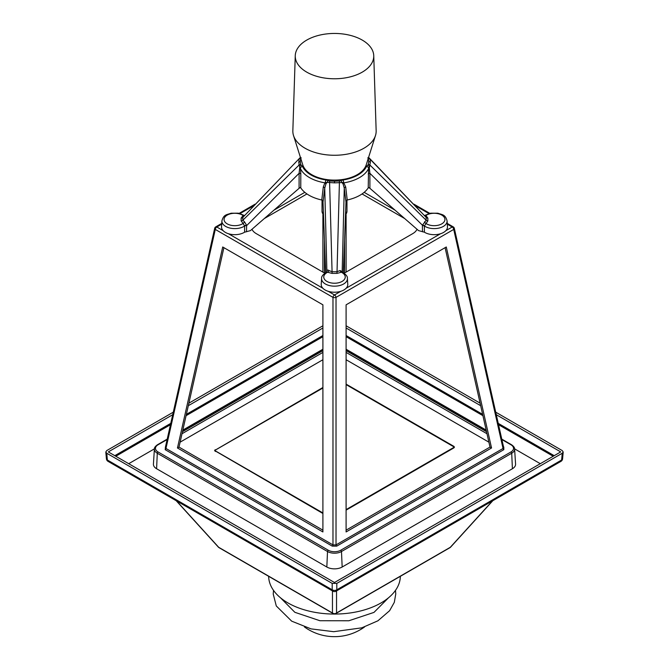 <?xml version="1.0" encoding="UTF-8"?>
<svg xmlns="http://www.w3.org/2000/svg" width="669" height="669" viewBox="0 0 669 669"><rect width="100%" height="100%" fill="white"/><g stroke="black" fill="none" stroke-linecap="round" stroke-linejoin="round"><path stroke-width="1" d="M346.099 384.608L453.59 446.675A1.087 0.627 180 0 1 453.908 447.118L453.908 447.879L454.443 447.16L453.908 446.374L346.099 384.131M453.908 447.879L346.099 510.121M322.901 513.483L214.557 450.521L322.901 387.502M180.112 442.167L322.901 359.73M346.099 359.73L488.888 442.167M453.908 447.118A1.087 0.627 180 0 1 453.59 447.561L346.099 509.619M322.901 512.956L215.451 450.923A1.087 0.627 180 0 1 215.134 450.48A1.087 0.627 180 0 1 215.451 450.036L322.901 388.003M322.901 214.624L322.901 272.107M322.901 304.821L322.901 531.947L177.461 447.979L222.718 246.986L322.901 304.821L322.901 350.615L182.47 431.689M221.698 224.174L216.806 227.008A2.166 1.254 -120 0 0 215.719 226.9A2.166 2.166 0 0 0 214.69 228.296A2.166 1.229 12.7 0 0 215.284 229.425L332.978 297.379A2.166 1.254 120 0 1 334.5 294.954A2.166 1.254 60 0 1 336.022 297.379A2.166 0.912 180 0 1 332.978 297.379L332.978 544.901L336.022 544.901L336.022 297.379L453.716 229.425A2.166 1.229 -12.7 0 0 454.31 228.296A2.166 2.166 0 0 0 453.281 226.9A2.166 1.254 -60 0 0 452.194 227.008A2.166 1.254 60 0 1 453.716 229.425L503.038 448.473L503.665 447.486L454.31 228.296M324.448 272.902L324.448 240.079M182.01 433.746L322.901 352.404M326.832 567.019A10.846 6.264 0 0 0 342.168 567.019L512.404 468.735A10.846 6.264 180 0 0 515.573 464.077L514.603 448.991C514.754 447.728 513.717 446.307 511.492 444.726A1.087 0.627 -60 0 0 510.949 444.776A8.789 5.076 0 0 1 510.949 451.96L340.713 550.244A8.789 5.076 180 0 1 328.287 550.244A1.087 0.627 120 0 0 327.517 551.524L326.832 567.019L156.596 468.735A10.846 6.264 180 0 1 153.427 464.077L154.397 448.991A9.876 5.703 0 0 0 157.282 453.239L327.517 551.524A9.876 5.703 180 0 0 341.483 551.524L342.168 567.019M214.69 228.296L165.335 447.486L165.962 448.473A1.087 0.627 -60 0 1 165.201 449.685L165.469 446.892M223.137 230.663L216.806 227.008A2.166 1.254 120 0 0 215.284 229.425L165.962 448.473L332.978 544.901A1.087 0.627 -60 0 1 332.217 546.113L165.201 449.685M177.461 447.979L179.008 447.084L223.906 247.672M344.075 273.111A16.265 9.391 0 0 0 345.998 272.166L412.714 233.648A16.265 9.391 180 0 0 417.004 229.258M395.028 210.15L364.179 192.338M273.972 210.15L304.821 192.338M324.925 273.111A16.265 9.391 0 0 1 323.002 272.166L256.286 233.648A16.265 9.391 180 0 1 251.996 229.258M264.288 218.571L306.946 193.943M404.712 218.571L362.054 193.943M322.901 530.166L179.008 447.084M346.099 304.821L446.282 246.986L491.539 447.979L346.099 531.947L346.099 304.821L346.099 350.615L486.53 431.689M346.099 530.166L489.992 447.084L491.539 447.979M489.992 447.084L445.094 247.672M486.99 433.746L346.099 352.404M344.552 272.902L344.552 240.079M346.099 214.624L346.099 272.107M503.799 447.051L503.799 449.685A1.087 0.627 60 0 1 503.038 448.473L336.022 544.901A1.087 0.627 60 0 0 336.783 546.113L332.217 546.113M540.293 463.701L514.595 448.857M154.405 448.857L128.707 463.701M562.244 453.239L336.8 583.401L336.8 589.807L561.634 460.004L562.244 453.239L563.198 452.01L562.244 450.58L495.712 412.171M346.099 325.786L480.099 403.156M106.756 453.239L107.366 460.004L332.2 589.807L332.2 583.401L106.756 453.239L105.802 452.01L106.756 450.58L173.288 412.171M188.901 403.156L322.901 325.786M332.2 583.401L336.8 583.401M346.099 328.002L480.676 405.698M496.289 414.713L560.714 451.909L334.5 582.507L108.286 451.909L172.711 414.713M188.323 405.698L322.901 328.002M268.662 576.318A65.838 38.008 0 0 0 334.5 614.058A65.838 38.008 0 0 0 400.338 576.318M332.46 590.928L332.46 612.98A3.253 1.882 120 0 0 332.869 613.389L219.098 547.702A3.253 3.253 0 0 1 218.32 547.066A3.253 1.505 -42.3 0 0 218.688 547.292L332.46 612.98A3.253 3.094 -0 0 0 336.54 612.98L450.312 547.292A3.253 1.505 42.3 0 0 450.68 547.066L492.827 500.688M333.363 591.312A3.253 1.882 -60 0 1 332.869 591.162A3.253 1.882 -60 0 1 332.2 589.807A3.253 2.066 0 0 0 336.8 589.807A3.253 1.882 -120 0 1 336.131 591.162A3.253 1.882 -120 0 1 335.637 591.312M107.366 460.004A3.253 1.873 174.8 0 1 106.421 458.834L106.421 458.834A3.253 3.253 0 0 0 108.035 461.351A3.253 1.882 120 0 1 107.366 460.004M563.198 452.01L562.579 458.834A3.253 1.873 -174.8 0 1 561.634 460.004A3.253 1.882 -120 0 1 560.965 461.351L336.131 591.162A3.253 3.253 0 0 1 332.869 591.162L108.035 461.351M244.595 232.193L244.62 226.005A12.912 7.451 180 0 1 230.111 228.096A12.912 7.451 180 0 1 221.916 220.879L221.539 226.724A13.288 7.668 0 0 0 229.76 234.1A13.288 7.668 0 0 0 244.595 232.193L250.44 230.613L299.085 188.315L300.373 187.487L300.766 187.864A36.059 20.814 180 0 0 321.772 199.998L322.425 200.223L323.01 202.13L325.678 272.618M343.322 272.618L345.99 202.13L346.575 200.223L347.228 199.998A36.059 20.814 0 0 0 368.234 187.864L368.56 168.103A2.166 1.714 -155.1 0 0 366.52 166.43A33.149 19.142 180 0 1 343.072 179.969L339.451 181.015L334.5 181.232L329.549 181.015L325.928 179.969A2.166 0.46 -81.2 0 0 325.385 182.503A2.166 0.937 -145.4 0 1 326.296 183.339L327.133 182.369L334.5 182.863L334.5 181.232M424.405 232.193L424.38 226.005A12.912 7.451 0 0 0 438.889 228.096A12.912 7.451 0 0 0 447.084 220.879L447.461 226.724A13.288 7.668 180 0 1 439.24 234.1A13.288 7.668 180 0 1 424.405 232.193L418.56 230.613L369.915 188.315L368.627 187.487L368.234 187.864M347.228 199.998L345.714 187.002A2.166 1.238 -7.1 0 0 344.267 188.098L342.168 271.974M345.99 202.13L344.267 188.098L343.088 184.008L341.867 182.369A2.166 1.07 -113.7 0 0 340.755 180.689M347.771 284.275A13.288 7.668 180 0 1 334.5 292.228A13.288 7.668 180 0 1 321.229 284.275L321.597 278.438A12.912 7.451 0 0 0 334.5 286.165A12.912 7.451 0 0 0 347.403 278.438L347.771 284.275M329.549 181.015L332.075 271.739L328.947 270.56A2.166 1.221 118.6 0 1 327.643 272.258A10.746 6.205 0 0 0 326.673 281.281A10.746 6.205 0 0 0 342.327 281.281A10.746 6.205 0 0 0 341.357 272.258L336.984 273.378L332.016 273.378L327.643 272.258L326.138 272.852M332.016 273.378L332.075 271.739L336.925 271.739L340.053 270.56A2.166 1.221 61.4 0 0 341.357 272.258L342.863 272.852M347.403 278.438C347.696 276.581 346.057 274.491 342.478 272.166L342.11 271.949M340.053 270.56L342.118 271.589A2.166 1.455 171.3 0 0 342.102 271.823M299.085 188.315L299.11 173.304L299.67 167.969L300.44 168.103L299.762 166.564A2.166 1.413 -52.8 0 1 301.226 165.092L302.48 166.43A33.149 19.142 0 0 0 325.928 179.969M369.915 188.315L369.89 173.304L369.33 167.969L368.56 168.103L369.238 166.564A2.166 1.413 -127.2 0 0 367.774 165.092L366.52 166.43M345.714 187.002L343.615 182.503L334.5 182.863M342.704 183.339A2.166 0.937 -34.6 0 1 343.615 182.503A2.166 0.46 -98.8 0 0 343.072 179.969M447.084 220.879C445.253 214.214 442.234 214.883 437.886 213.219L430.652 213.185L424.84 215.401L425.91 215.518L427.851 218.044A2.166 1.773 -3.5 0 1 426.161 217.417L370.016 159.147L370.392 162.141L369.33 167.969M339.451 181.015L336.984 273.378M370.392 162.141L368.703 161.48L368.335 164.34A2.166 1.748 -165.5 0 1 370.016 165.151L426.161 220.218L426.161 217.417L369.238 158.06A2.166 1.413 127.2 0 0 369.087 157.917L369.087 157.917A2.166 1.413 127.2 0 0 368.477 157.717M422.482 231.809L422.398 225.654A2.166 1.087 -0.7 0 1 424.38 226.005L427.851 220.912A2.166 1.773 3.5 0 1 426.161 220.218L422.432 225.227L369.89 173.304A2.166 1.07 -0.2 0 0 368.184 174.024M424.782 215.602A2.166 1.288 -58.6 0 0 425.91 215.518A10.746 6.205 0 0 1 441.54 214.958A10.746 6.205 0 0 1 441.54 223.998A10.746 6.205 0 0 1 425.91 223.438A2.166 1.288 58.6 0 1 424.539 221.782M422.398 225.654L422.432 225.227A2.166 1.037 8.1 0 1 424.389 225.788M369.422 168.805L368.485 168.739A35.315 20.388 180 0 1 344.109 182.813A2.166 1.263 -41.5 0 0 343.088 184.008M368.703 161.48L368.335 158.62A2.166 1.748 165.5 0 1 370.016 159.147L369.238 158.06M299.578 168.805L300.515 168.739L300.44 168.103A2.166 1.714 -24.9 0 1 302.48 166.43M244.611 225.788A2.166 1.037 171.9 0 1 246.568 225.227L244.461 221.782A2.166 1.288 121.4 0 1 243.09 223.438L244.62 226.005A2.166 1.087 -179.3 0 1 246.602 225.654L299.11 173.304A2.166 1.07 -179.8 0 1 300.816 174.024L300.515 168.739A35.315 20.388 0 0 0 324.891 182.813A2.166 1.263 -138.5 0 1 325.912 184.008L326.296 183.339M321.772 199.998L323.286 187.002L324.891 182.813L327.133 182.369A2.166 1.07 -66.3 0 1 328.245 180.689M323.286 187.002A2.166 1.238 -172.9 0 1 324.733 188.098L325.912 184.008M299.67 167.969L299.762 166.564L298.984 165.151L242.839 220.218L242.797 218.813L242.839 217.417L299.762 158.06A2.166 1.413 52.8 0 1 299.913 157.917L299.913 157.917A2.166 1.413 52.8 0 1 300.523 157.717M300.766 187.864L300.816 174.024M246.518 231.809L246.602 225.654M221.916 220.879C223.747 214.214 226.766 214.883 231.114 213.219L238.348 213.185L244.16 215.401L243.09 215.518L241.149 218.044A2.166 1.773 -176.5 0 0 242.839 217.417L299.762 158.06M244.218 215.602A2.166 1.288 -121.4 0 1 243.09 215.518A10.746 6.205 180 0 0 227.46 214.958A10.746 6.205 180 0 0 227.46 223.998A10.746 6.205 180 0 0 243.09 223.438L241.149 220.912A2.166 1.773 176.5 0 0 242.839 220.218L244.461 221.782M298.608 162.141L300.297 161.48L300.665 164.34A2.166 1.748 -14.5 0 0 298.984 165.151L298.984 159.147A2.166 1.748 14.5 0 1 300.665 158.62L301.226 157.867M328.947 270.56C327.818 269.674 327.124 270.017 326.882 271.589L326.832 271.974M323.01 202.13L324.733 188.098L326.882 271.589A2.166 1.455 8.7 0 1 326.898 271.823M293.515 135.523L302.764 164.825A32.254 18.623 0 0 0 334.5 180.103A32.254 18.623 0 0 0 366.236 164.825L375.485 135.523A41.662 24.051 180 0 1 334.5 155.267A41.662 24.051 180 0 1 293.515 135.523A41.662 24.051 180 0 1 292.846 130.764L295.255 55.694A39.254 22.662 180 0 1 334.5 33.45A39.254 22.662 180 0 1 373.745 55.694A39.254 22.662 180 0 1 362.255 72.135A39.254 22.662 180 0 1 319.146 76.968A39.254 22.662 180 0 1 295.255 55.694M373.745 55.694L376.154 130.764A41.662 24.051 180 0 1 375.485 135.523M388.522 597.777L373.988 612.394L348.884 620.757L319.907 620.723L294.853 612.302L280.478 597.777M453.908 446.374L453.875 446.967M215.134 450.622L215.1 449.735M453.59 448.063L453.59 447.561M215.451 450.923L215.451 451.45M253.459 205.843L240.062 213.578M167.125 439.541L158.051 444.776A8.789 5.076 0 0 0 158.051 451.96A1.087 0.627 120 0 0 157.282 453.239L156.596 468.735M503.799 449.685L336.783 546.113M158.051 451.96L328.287 550.244M346.099 349.603L486.263 430.527M501.875 439.541L510.949 444.776M322.901 349.603L182.737 430.527M158.051 444.776A1.087 0.627 -120 0 0 157.508 444.726C155.275 446.315 154.238 447.745 154.397 448.991M228.48 233.749L322.818 288.214M445.863 230.663L452.194 227.008L447.302 224.174M428.938 213.578L415.541 205.843M346.182 288.214L440.52 233.749M340.83 291.299L334.5 294.954L328.17 291.299M340.713 550.244A1.087 0.627 60 0 1 341.483 551.524L511.718 453.239L512.404 468.735M510.949 451.96A1.087 0.627 60 0 1 511.718 453.239A9.876 5.703 0 0 0 514.603 448.991M176.524 500.897L218.688 547.292A3.253 1.882 -60 0 0 219.098 547.702M322.901 336.691L186.074 415.683M170.47 424.698L115.812 456.25M322.901 335.52L186.383 414.345M170.771 423.36L114.8 455.673M553.188 456.25L498.53 424.698M482.926 415.683L346.099 336.691M554.2 455.673L498.229 423.36M482.617 414.345L346.099 335.52M336.54 590.928L336.54 612.98A3.253 1.882 -120 0 1 336.131 613.389L449.903 547.702A3.253 1.882 -120 0 0 450.312 547.292L492.476 500.897M368.335 158.62L367.774 157.867M300.297 161.48L300.665 158.62M300.665 164.34L301.226 165.092M368.335 164.34L367.774 165.092M427.851 220.912L427.851 218.044M241.149 220.912L241.149 218.044M345.513 214.665A12.468 7.2 0 0 0 346.968 211.287L346.968 200.064M323.52 215.577L322.032 211.287A12.468 7.2 0 0 0 323.487 214.665M215.134 450.48L215.134 451.266M255.065 204.179L239.184 213.352M221.748 223.413L215.719 226.9M322.901 349.235L182.829 430.1M167.217 439.115L157.508 444.726M346.099 349.235L486.171 430.1M501.783 439.115L511.492 444.726M413.935 204.179L429.816 213.352M447.252 223.413L453.281 226.9M449.903 547.702A3.253 3.253 0 0 0 450.68 547.066M332.869 613.389A3.253 3.253 0 0 0 336.131 613.389M218.32 547.066L176.173 500.688M105.802 452.01L106.421 458.834M560.965 461.351A3.253 3.253 0 0 0 562.579 458.834M326.89 271.949L326.522 272.166C322.935 274.499 321.296 276.59 321.597 278.438M368.485 157.382L369.572 158.344M299.428 158.344L300.515 157.382M304.428 626.945A51.404 51.404 0 0 0 364.58 626.945M273.512 590.367L273.228 594.055L276.289 605.963L291.692 621.167L311.052 628.885L333.722 631.687L361.77 627.84L377.918 620.799L389.617 610.697L394.309 602.343L395.772 593.905L395.488 590.367M322.032 211.287L322.032 200.064M346.968 211.287L345.48 215.577"/></g></svg>
